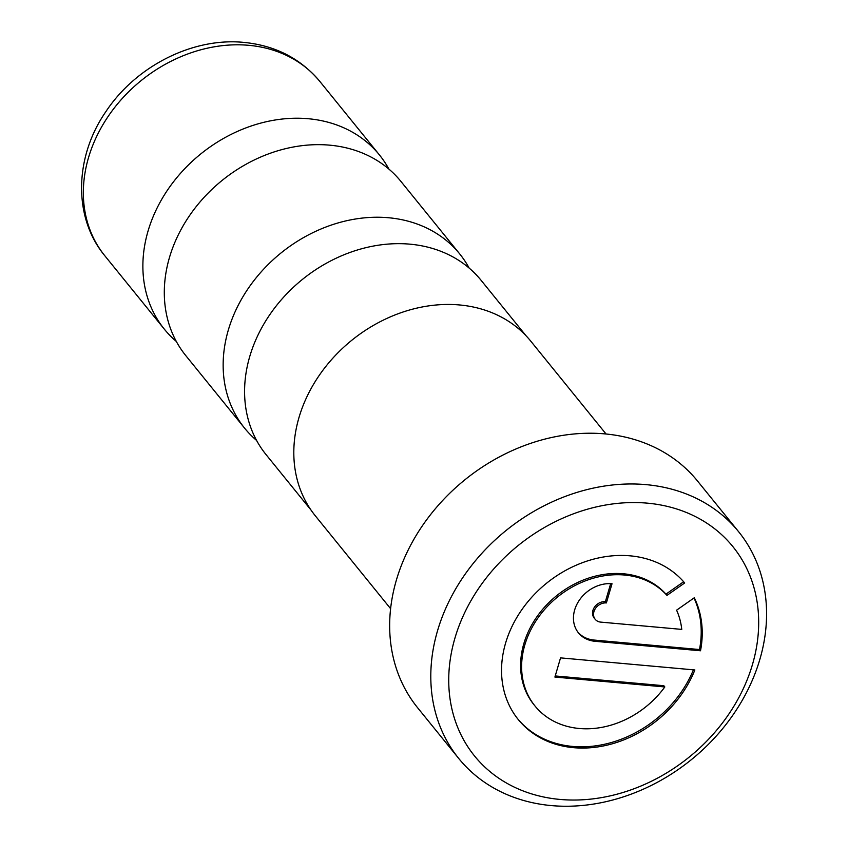 <?xml version="1.0" encoding="UTF-8"?>
<svg xmlns="http://www.w3.org/2000/svg" width="848" height="848" viewBox="0 0 848 848"><rect width="100%" height="100%" fill="white"/><g stroke="black" fill="none" stroke-linecap="round" stroke-linejoin="round"><path stroke-width="1.27" d="M256.594 440.451A138.404 113.24 -39 0 1 244.659 428.229A138.404 113.24 -39 0 1 248.316 288.32A138.404 113.24 -39 0 1 388.469 217.735A138.404 113.24 -39 0 1 459.68 253.891A138.404 113.24 -39 0 1 469.167 268.095M176.32 341.447A138.404 113.24 -39 0 1 164.385 329.225A138.404 113.24 -39 0 1 168.042 189.316A138.404 113.24 -39 0 1 308.195 118.72A138.404 113.24 -39 0 1 379.395 154.887A138.404 113.24 -39 0 1 388.893 169.091M311.068 510.125L266.092 454.655A138.404 113.24 -39 0 1 269.749 314.746A138.404 113.24 -39 0 1 409.891 244.16A138.404 113.24 -39 0 1 481.102 280.317L526.078 335.797M244.659 428.229L185.818 355.651A138.404 113.24 -39 0 1 189.464 215.742A138.404 113.24 -39 0 1 329.618 145.156A138.404 113.24 -39 0 1 400.828 181.313L459.68 253.891M606.055 433.996L530.806 341.193A138.68 113.462 141 0 0 459.457 304.951A138.68 113.462 141 0 0 319.028 375.685A138.68 113.462 141 0 0 315.361 515.87L390.61 608.684M664.821 686.954A86.114 70.458 -39 0 1 579.301 728.496A86.114 70.458 -39 0 1 534.993 705.992A86.114 70.458 -39 0 1 537.272 618.934A86.114 70.458 -39 0 1 624.467 575.018A86.114 70.458 -39 0 1 666.963 595.381L684.675 582.968A107.643 88.075 141 0 0 630.117 555.832A107.643 88.075 141 0 0 521.117 610.73A107.643 88.075 141 0 0 518.266 719.549A107.643 88.075 141 0 0 573.651 747.682A107.643 88.075 141 0 0 694.862 669.962L560.549 657.878L554.899 677.064L664.821 686.954L663.825 685.714L555.228 675.951M534.993 705.992L533.986 704.752A86.114 70.458 -39 0 1 536.265 617.704A86.114 70.458 -39 0 1 623.471 573.778A86.114 70.458 -39 0 1 665.956 594.141L666.963 595.381M517.768 718.924A107.643 88.075 141 0 0 572.654 746.441A107.643 88.075 141 0 0 693.41 669.835M560.104 799.441A166.25 136.019 141 0 0 752.42 664.673A166.25 136.019 141 0 0 647.31 503.15A166.25 136.019 141 0 0 454.994 637.919A166.25 136.019 141 0 0 560.104 799.441M645.922 484.621A180.105 147.351 -39 0 1 738.587 531.675A180.105 147.351 -39 0 1 733.827 713.74A180.105 147.351 -39 0 1 551.454 805.6A180.105 147.351 -39 0 1 458.789 758.536A180.105 147.351 -39 0 1 463.549 576.47A180.105 147.351 -39 0 1 645.922 484.621M738.587 531.675L697.448 480.933A180.105 147.351 141 0 0 604.783 433.879A180.105 147.351 141 0 0 422.41 525.739A180.105 147.351 141 0 0 417.651 707.794L458.789 758.536M600.723 622.114A10.77 8.809 -39 0 1 595.19 619.294A10.77 8.809 -39 0 1 595.476 608.419A10.77 8.809 -39 0 1 606.373 602.928L612.023 583.742A32.298 26.426 141 0 0 579.322 600.214A32.298 26.426 141 0 0 578.463 632.862A32.298 26.426 141 0 0 595.084 641.3L700.512 650.776A107.643 88.075 141 0 0 694.3 597.755L676.587 610.178A86.114 70.458 -39 0 1 681.76 629.396L600.723 622.114M595.19 619.294L594.183 618.065A10.77 8.809 -39 0 1 594.469 607.179A10.77 8.809 -39 0 1 605.366 601.688L606.373 602.928M605.366 601.688L610.677 583.657M577.976 632.226A32.298 26.426 141 0 0 594.077 640.06L699.505 649.536L700.512 650.776M699.505 649.536A107.643 88.075 141 0 0 693.993 597.967M665.956 594.141L683.636 581.749M319.876 81.472A138.404 113.24 141 0 0 248.665 45.304A138.404 113.24 141 0 0 108.512 115.9A138.404 113.24 141 0 0 104.855 255.81C72.917 217.501 74.423 156.922 105.873 111.639C135.871 66.197 192.687 37.248 243.874 42.4C275.271 45.495 300.605 58.523 319.876 81.472L379.395 154.887M594.077 640.06L595.084 641.3M164.385 329.225L104.855 255.81"/></g></svg>
